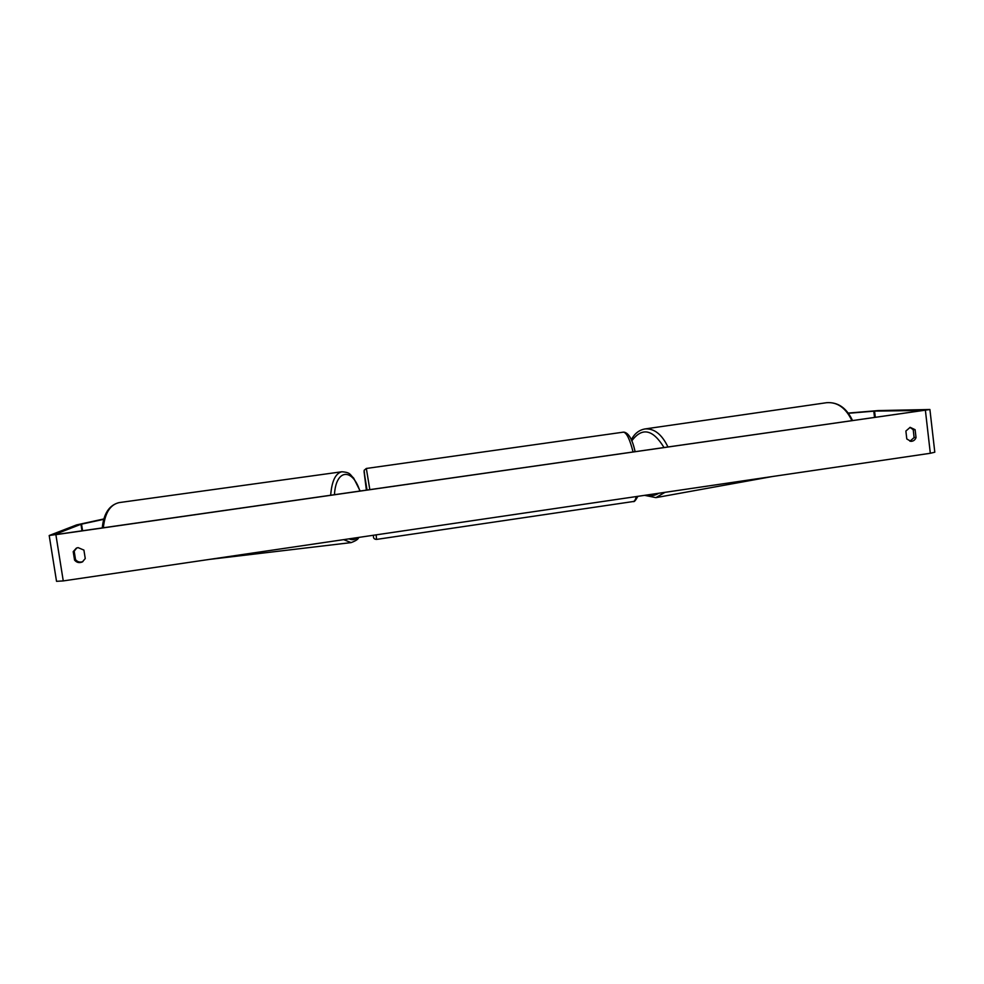 <?xml version="1.0" encoding="UTF-8"?>
<svg xmlns="http://www.w3.org/2000/svg" width="984" height="984" viewBox="0 0 984 984"><rect width="100%" height="100%" fill="white"/><g stroke="black" fill="none" stroke-linecap="round" stroke-linejoin="round"><path stroke-width="1.48" d="M848.417 413.292L874.567 411.103L923.459 410.439L56.949 534.509L54.157 534.718L80.959 524.275L103.738 519.318M909.942 441.226L914.111 437.548L913.214 429.676L909.954 427.376M82.89 561.618C79.95 562.639 77.49 561.975 75.522 559.601L74.181 551.175L76.789 547.94M73.21 551.643L76.346 548.137L78.056 547.621L83.911 550.093L85.251 558.543L82.41 561.913C79.323 563.229 76.703 562.627 74.563 560.093L73.21 551.643L74.181 551.175M910.151 427.339L905.883 431.041L906.793 438.95L910.901 441.349C913.386 441.262 915.095 440.02 916.03 437.597L915.12 429.701L910.151 427.339M848.257 413.071L878.306 410.574L929.905 409.504L934.8 452.209L930.323 453.28L63.259 580.917L56.531 581.323L49.2 535.517L76.654 524.89L103.849 518.962M929.905 409.504L49.2 535.517M914.111 437.548L916.03 437.597M913.214 429.676L915.12 429.701M75.522 559.601L74.563 560.093M84.427 553.365L83.911 550.081M103.332 527.867C104.894 513.094 110.134 504.681 119.064 502.615C109.249 505.099 103.652 513.574 102.25 528.027M341.977 471.754L341.842 471.767C335.483 473.341 331.768 481.188 330.673 495.321M334.462 494.78C335.79 468.851 352.592 467.695 359.898 491.139M343.637 539.65L351.14 542.602L209.248 559.429M357.18 537.658C354.744 539.884 352.051 540.29 349.099 538.838M930.323 453.28L925.403 410.402M63.259 580.917L55.916 534.915M82.595 530.843L81.524 524.128M82.004 530.929L80.959 524.275M875.293 417.339L874.567 411.103M874.53 417.45L873.792 411.152M633.081 452.025C629.871 439.393 626.697 432.776 623.548 432.161L623.967 432.136C628.702 432.948 632.417 439.479 635.135 451.73M623.29 432.161L366.331 468.47L369.836 489.712M367.057 490.106L364.055 471.545L366.392 490.204L364.129 470.315L366.331 468.47M376.146 534.865L376.564 539.404C374.793 539.318 373.772 538.629 373.514 537.326L373.354 535.271M376.564 539.404L633.216 501.532C634.52 501.36 635.541 499.712 636.267 496.576M664.975 492.344L655.898 497.633L772.12 476.576M647.263 494.952C651.322 496.182 655.123 495.616 658.677 493.279M851.923 420.685C845.846 407.929 837.458 401.927 826.769 402.677L645.049 428.938C654.225 428.298 661.863 434.325 667.976 447.019M664.052 447.585C652.822 429.208 642.048 426.994 631.728 440.943M360.181 491.09L353.662 478.089C349.898 474.829 350.907 472.394 341.842 471.767L119.064 502.615M351.14 542.602C355.962 540.794 358.471 539.072 358.668 537.436M637.878 496.33C635.59 500.499 634.077 502.221 633.352 501.508M655.898 497.633L644.606 495.346M645.049 428.938C639.096 429.971 634.495 433.612 631.261 439.836M826.769 402.677C837.999 401.989 846.597 407.966 852.562 420.599"/></g></svg>
